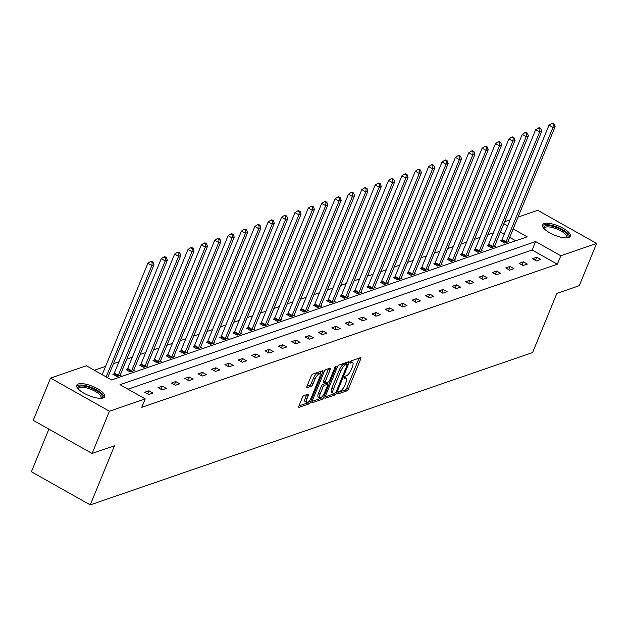 <?xml version="1.0" encoding="UTF-8"?>
<svg xmlns="http://www.w3.org/2000/svg" width="628" height="628" viewBox="0 0 628 628"><rect width="100%" height="100%" fill="white"/><g stroke="black" fill="none" stroke-linecap="round" stroke-linejoin="round"><path stroke-width="0.94" d="M337.872 392.955A1.327 0.44 119.4 0 0 337.809 393.905A1.327 0.44 119.4 0 0 337.982 393.913L346.923 390.836A1.9 0.628 119.4 0 0 348.446 388.881L360.692 359.028A1.9 0.628 119.4 0 0 360.778 357.662A1.9 0.628 119.4 0 0 360.527 357.662L351.594 360.739A1.327 0.44 119.4 0 0 350.526 362.097A1.327 0.44 119.4 0 0 350.463 363.055A1.327 0.44 119.4 0 0 350.636 363.062L351.798 362.662A6.076 2.017 119.4 0 1 352.598 362.67A6.076 2.017 119.4 0 1 352.308 367.042L351.288 369.531A6.076 2.017 119.4 0 1 346.421 375.764L345.267 376.164A1.327 0.44 119.4 0 0 344.199 377.53A1.327 0.44 119.4 0 0 344.136 378.48A1.327 0.44 119.4 0 0 344.309 378.488L345.471 378.087A6.076 2.017 119.4 0 1 346.271 378.095A6.076 2.017 119.4 0 1 345.981 382.468L344.96 384.956A6.076 2.017 119.4 0 1 340.093 391.189L338.939 391.589A1.327 0.44 119.4 0 0 337.872 392.955M78.304 383.975A15.096 4.985 -157.7 0 1 95.071 387.445A15.096 4.985 -157.7 0 1 104.672 396.684A15.096 4.985 -157.7 0 1 103.118 397.94A15.096 4.985 -157.7 0 1 86.35 394.47A15.096 4.985 -157.7 0 1 76.742 385.231A15.096 4.985 -157.7 0 1 78.304 383.975M544.052 223.576A15.096 4.985 -157.7 0 1 560.82 227.053A15.096 4.985 -157.7 0 1 570.428 236.293A15.096 4.985 -157.7 0 1 568.866 237.549A15.096 4.985 -157.7 0 1 552.106 234.079A15.096 4.985 -157.7 0 1 542.498 224.84A15.096 4.985 -157.7 0 1 544.052 223.576M303.889 395.609A1.9 0.628 119.4 0 0 302.366 397.555L298.936 405.931A1.9 0.628 119.4 0 0 298.842 407.297A1.9 0.628 119.4 0 0 299.093 407.305L309.023 403.882A1.9 0.628 119.4 0 0 310.546 401.936L322.792 372.082A1.9 0.628 119.4 0 0 322.878 370.716A1.9 0.628 119.4 0 0 322.627 370.708L312.705 374.131A1.9 0.628 119.4 0 0 311.182 376.078L307.029 386.196A1.9 0.628 119.4 0 0 306.935 387.562A1.9 0.628 119.4 0 0 307.194 387.562L311.441 386.102A1.9 0.628 119.4 0 0 312.964 384.155L315.021 379.139A5.079 1.688 119.4 0 1 319.762 373.935A5.079 1.688 119.4 0 1 319.519 377.585L311.457 397.241A5.079 1.688 119.4 0 1 306.715 402.446A5.079 1.688 119.4 0 1 306.959 398.796L308.301 395.514A1.9 0.628 119.4 0 0 308.387 394.149A1.9 0.628 119.4 0 0 308.136 394.149L303.889 395.609M518.021 217.1L537.749 210.309L596.6 243.444L579.275 285.685L556.863 293.409L532.599 352.551L90.251 504.888L114.508 445.747L92.096 453.463L109.421 411.214L50.57 378.08L86.358 365.763L111.564 379.956L527.175 236.827L513.17 228.937M596.6 243.444L560.812 255.761L535.606 241.568L119.995 384.697L145.201 398.89L109.421 411.214M145.201 398.89L141.74 407.344L557.35 264.215L560.812 255.761M325.1 396.927A1.9 0.628 119.4 0 0 325.006 398.293A1.9 0.628 119.4 0 0 325.257 398.293L335.187 394.879A1.9 0.628 119.4 0 0 336.71 392.924L348.956 363.07A1.9 0.628 119.4 0 0 349.042 361.704A1.9 0.628 119.4 0 0 348.791 361.697L338.869 365.119A1.9 0.628 119.4 0 0 337.346 367.066L325.1 396.927M322.101 399.377L312.179 402.799A1.9 0.628 119.4 0 1 311.928 402.791A1.9 0.628 119.4 0 1 312.014 401.433L324.26 371.572A1.9 0.628 119.4 0 1 325.783 369.625L330.03 368.157A1.9 0.628 119.4 0 1 330.281 368.165A1.9 0.628 119.4 0 1 330.195 369.531L325.226 381.636A1.9 0.628 119.4 0 0 325.139 383.002A1.9 0.628 119.4 0 0 325.39 383.009L328.209 382.036A1.9 0.628 119.4 0 0 329.731 380.089L334.897 367.482A1.327 0.44 119.4 0 1 336.137 366.124A1.327 0.44 119.4 0 1 336.074 367.074L323.624 397.43A1.9 0.628 119.4 0 1 322.101 399.377L320.516 398.482L312.022 401.41M92.096 453.463L33.245 420.328L50.57 378.08M48.882 429.136L31.4 471.761L90.251 504.888M113.849 374.013L112.891 374.343L116.871 376.58L121.157 375.104L120.411 374.681M140.594 364.797L139.636 365.135L143.608 367.372L147.894 365.896L147.148 365.472M167.331 355.589L166.373 355.919L170.353 358.164L174.639 356.688L173.893 356.264M194.076 346.381L193.118 346.711L197.09 348.948L201.376 347.472L200.63 347.056M220.821 337.173L219.863 337.503L223.835 339.74L228.121 338.264L227.375 337.848M247.558 327.965L246.6 328.295L250.58 330.532L254.866 329.056L254.112 328.64M274.303 318.757L273.345 319.087L277.317 321.324L281.603 319.848L280.857 319.424M301.04 309.549L300.082 309.879L304.062 312.116L308.348 310.64L307.602 310.216M327.785 300.333L326.827 300.663L330.799 302.908L335.085 301.432L334.339 301.008M354.53 291.125L353.564 291.455L357.544 293.692L361.83 292.216L361.084 291.8M381.267 281.917L380.309 282.247L384.289 284.484L388.575 283.008L387.821 282.592M408.012 272.709L407.054 273.039L411.026 275.276L415.312 273.8L414.566 273.384M434.749 263.501L433.791 263.831L437.771 266.068L442.057 264.592L441.311 264.168M461.494 254.293L460.536 254.623L464.508 256.86L468.794 255.384L468.048 254.96M488.239 245.077L487.273 245.407L491.253 247.652L495.539 246.176L494.793 245.752M515.714 240.775L509.7 237.392M504.229 234.307L500.375 232.14M493.341 232.855L487.815 234.762M479.973 237.463L474.446 239.362M466.604 242.07L461.078 243.97M453.235 246.671L447.701 248.578M439.859 251.279L434.333 253.178M426.49 255.879L420.964 257.786M413.122 260.487L407.588 262.386M399.746 265.087L394.219 266.994M386.377 269.695L380.851 271.602M373.008 274.303L367.482 276.202M359.64 278.903L354.106 280.81M346.264 283.511L340.737 285.41M332.895 288.111L327.369 290.018M319.526 292.719L313.992 294.618M306.15 297.319L300.624 299.226M292.781 301.927L287.255 303.834M279.413 306.535L273.879 308.434M266.036 311.135L260.51 313.042M252.668 315.743L247.142 317.642M239.299 320.343L233.773 322.25M225.931 324.951L220.397 326.85M212.554 329.559L207.028 331.458M199.186 334.159L193.66 336.066M185.817 338.767L180.283 340.666M172.441 343.367L166.915 345.274M159.072 347.975L153.546 349.875M145.704 352.575L140.17 354.482M132.327 357.183L126.801 359.09M118.959 361.791L113.433 363.691M105.59 366.391L94.349 370.261M501.607 240.477L500.649 240.807L504.622 243.044L508.908 241.568L508.162 241.152M474.862 249.685L473.905 250.015L477.884 252.252L482.171 250.776L481.417 250.36M448.125 258.893L447.167 259.223L451.14 261.46L455.426 259.984L454.68 259.568M421.38 268.101L420.422 268.431L424.395 270.676L428.681 269.2L427.935 268.776M394.643 277.309L393.678 277.647L397.657 279.884L401.944 278.408L401.198 277.984M367.898 286.525L366.94 286.855L370.913 289.092L375.199 287.616L374.453 287.192M341.153 295.733L340.195 296.063L344.175 298.3L348.462 296.824L347.716 296.4M314.416 304.941L313.458 305.271L317.43 307.508L321.717 306.032L320.971 305.616M287.671 314.149L286.713 314.479L290.693 316.716L294.972 315.24L294.226 314.824M260.934 323.357L259.968 323.687L263.948 325.924L268.235 324.448L267.489 324.032M234.189 332.565L233.231 332.895L237.203 335.14L241.49 333.664L240.744 333.24M207.444 341.781L206.486 342.111L210.466 344.348L214.752 342.872L214.007 342.448M180.707 350.989L179.749 351.319L183.721 353.556L188.008 352.08L187.262 351.656M153.962 360.197L153.004 360.527L156.984 362.764L161.263 361.288L160.517 360.872M127.225 369.405L126.259 369.735L130.239 371.972L134.525 370.496L133.78 370.08M504.653 221.708L510.179 219.8M507.699 225.86L503.844 223.686M557.35 264.215L532.144 250.023L127.994 389.203M532.144 250.023L535.606 241.568M144.699 392.249L148.985 390.773L152.965 393.01L148.679 394.486L144.699 392.249M158.075 387.641L162.362 386.165L166.334 388.41L162.048 389.886L158.075 387.641M171.444 383.041L175.73 381.565L179.702 383.802L175.424 385.278L171.444 383.041M184.813 378.433L189.099 376.957L193.079 379.202L188.793 380.678L184.813 378.433M198.189 373.833L202.475 372.357L206.447 374.594L202.161 376.07L198.189 373.833M211.558 369.225L215.844 367.749L219.816 369.986L215.53 371.462L211.558 369.225M224.926 364.625L229.212 363.149L233.192 365.386L228.906 366.862L224.926 364.625M238.295 360.017L242.581 358.541L246.561 360.778L242.275 362.254L238.295 360.017M251.671 355.409L255.957 353.933L259.929 356.178L255.643 357.654L251.671 355.409M265.04 350.809L269.326 349.333L273.306 351.57L269.019 353.046L265.04 350.809M278.408 346.201L282.694 344.725L286.674 346.962L282.388 348.438L278.408 346.201M291.784 341.601L296.071 340.125L300.043 342.362L295.757 343.838L291.784 341.601M305.153 336.993L309.439 335.517L313.411 337.754L309.125 339.23L305.153 336.993M318.522 332.393L322.808 330.917L326.788 333.154L322.502 334.63L318.522 332.393M331.898 327.785L336.176 326.309L340.156 328.546L335.87 330.022L331.898 327.785M345.267 323.177L349.553 321.701L353.525 323.946L349.239 325.422L345.267 323.177M358.635 318.577L362.921 317.101L366.901 319.338L362.615 320.814L358.635 318.577M372.004 313.969L376.29 312.493L380.27 314.73L375.984 316.206L372.004 313.969M385.38 309.369L389.666 307.893L393.638 310.13L389.352 311.606L385.38 309.369M398.749 304.761L403.035 303.285L407.007 305.522L402.729 306.998L398.749 304.761M412.117 300.153L416.403 298.677L420.383 300.922L416.097 302.398L412.117 300.153M425.494 295.553L429.78 294.077L433.752 296.314L429.466 297.79L425.494 295.553M438.862 290.945L443.148 289.469L447.12 291.714L442.834 293.19L438.862 290.945M452.231 286.344L456.517 284.869L460.497 287.106L456.211 288.582L452.231 286.344M465.607 281.736L469.885 280.261L473.865 282.498L469.579 283.974L465.607 281.736M478.976 277.136L483.262 275.661L487.234 277.898L482.948 279.374L478.976 277.136M492.344 272.528L496.63 271.053L500.61 273.29L496.324 274.766L492.344 272.528M505.713 267.921L509.999 266.445L513.979 268.69L509.693 270.166L505.713 267.921M519.089 263.32L523.375 261.845L527.347 264.082L523.061 265.558L519.089 263.32M532.458 258.712L536.744 257.237L540.716 259.474L536.438 260.95L532.458 258.712M536.744 257.237L535.449 260.4M523.375 261.845L522.08 265M509.999 266.445L508.704 269.608M496.63 271.053L495.335 274.208M483.262 275.661L481.966 278.816M469.885 280.261L468.59 283.424M456.517 284.869L455.221 288.024M443.148 289.469L441.853 292.632M429.78 294.077L428.477 297.232M416.403 298.677L415.108 301.84M403.035 303.285L401.739 306.448M389.666 307.893L388.371 311.048M376.29 312.493L374.995 315.656M362.921 317.101L361.626 320.256M349.553 321.701L348.257 324.864M336.176 326.309L334.881 329.464M322.808 330.917L321.512 334.072M309.439 335.517L308.144 338.68M296.071 340.125L294.775 343.281M282.694 344.725L281.399 347.888M269.326 349.333L268.03 352.489M255.957 353.933L254.662 357.096M242.581 358.541L241.285 361.697M229.212 363.149L227.917 366.305M215.844 367.749L214.548 370.913M202.475 372.357L201.172 375.513M189.099 376.957L187.803 380.121M175.73 381.565L174.435 384.721M162.362 386.165L161.066 389.329M148.985 390.773L147.69 393.937M346.271 378.095L344.686 377.2A6.076 2.017 119.4 0 0 344.395 377.114M352.598 362.67L351.013 361.775A6.076 2.017 119.4 0 0 350.722 361.689M338.147 392.414L345.329 389.941A1.9 0.628 119.4 0 0 346.852 387.986L359.09 358.156M346.593 364.059L347.355 362.199M325.108 396.904L333.594 393.976A1.9 0.628 119.4 0 0 334.528 393.112M335.211 392.869A1.327 0.44 119.4 0 0 336.278 391.511L347.025 365.3A1.327 0.44 119.4 0 0 347.088 364.342A1.327 0.44 119.4 0 0 346.915 364.342L345.698 364.758A6.076 2.017 119.4 0 0 340.823 370.999L333.476 388.913A6.076 2.017 119.4 0 0 333.185 393.277A6.076 2.017 119.4 0 0 333.994 393.293L335.211 392.869M345.596 363.596A1.327 0.44 119.4 0 0 345.502 363.447A1.327 0.44 119.4 0 0 345.322 363.447L346.915 364.342M333.185 393.277L331.6 392.382A6.076 2.017 119.4 0 1 331.89 388.018L339.238 370.104A6.076 2.017 119.4 0 1 344.105 363.863L345.322 363.447M328.593 368.66L323.64 380.741A1.9 0.628 119.4 0 0 323.546 382.107A1.9 0.628 119.4 0 0 323.797 382.114M327.942 382.13L327.117 384.148M320.076 394.203A5.079 1.688 119.4 0 0 319.833 397.854A5.079 1.688 119.4 0 0 324.574 392.657L327.416 385.725A1.9 0.628 119.4 0 0 327.502 384.36A1.9 0.628 119.4 0 0 327.251 384.36L324.433 385.333A1.9 0.628 119.4 0 0 322.91 387.28L320.076 394.203L318.482 393.309A5.079 1.688 119.4 0 0 318.239 396.959L319.833 397.854M326.05 383.684A1.9 0.628 119.4 0 0 325.916 383.465A1.9 0.628 119.4 0 0 325.665 383.465L327.251 384.36M318.482 393.309L321.324 386.385A1.9 0.628 119.4 0 1 322.847 384.438L325.665 383.465M320.516 398.482A1.9 0.628 119.4 0 0 321.881 396.872M306.715 402.446L305.122 401.551A5.079 1.688 119.4 0 1 305.365 397.893L306.7 394.643M319.762 373.935L318.168 373.04A5.079 1.688 119.4 0 0 313.427 378.237L315.021 379.139M307.037 386.173L309.847 385.207A1.9 0.628 119.4 0 0 311.37 383.261L313.427 378.237M319.982 374.147L321.191 371.203M298.944 405.916L307.43 402.988A1.9 0.628 119.4 0 0 308.748 401.48M507.95 241.898L508.005 241.67A1.939 0.644 -60.6 0 1 508.201 241.058L555.121 126.652L552.978 127.39L548.998 125.153L502.078 239.558A1.939 0.644 -60.6 0 1 501.756 240.21L501.23 241.136M553.331 124.297L554.186 124.006L552.593 123.112L551.737 123.402L553.331 124.297L552.978 127.39L506.058 241.796A1.939 0.644 -60.6 0 1 505.736 242.447L505.579 242.714M554.186 124.006L555.121 126.652M548.998 125.153L551.737 123.402M494.581 246.506L494.629 246.27A1.939 0.644 -60.6 0 1 494.825 245.666L541.752 131.26L539.609 131.998L535.629 129.753L488.71 244.166A1.939 0.644 -60.6 0 1 488.388 244.818L487.862 245.736M539.954 128.905L540.818 128.607L539.224 127.712L538.369 128.01L539.954 128.905L539.609 131.998L492.682 246.404A1.939 0.644 -60.6 0 1 492.368 247.055L492.211 247.322M540.818 128.607L541.752 131.26M535.629 129.753L538.369 128.01M481.205 251.106L481.26 250.878A1.939 0.644 -60.6 0 1 481.456 250.266L528.376 135.86L526.233 136.598L522.26 134.361L475.341 248.766A1.939 0.644 -60.6 0 1 475.019 249.418L474.485 250.344M526.586 133.513L527.442 133.214L525.856 132.32L524.992 132.618L526.586 133.513L526.233 136.598L479.313 251.004A1.939 0.644 -60.6 0 1 478.991 251.655L478.842 251.922M527.442 133.214L528.376 135.86M522.26 134.361L524.992 132.618M543.95 228.529A13.062 4.317 -157.7 0 1 555.552 227.171A13.062 4.317 -157.7 0 1 566.801 237.902M566.323 237.918A12.097 3.996 22.3 0 0 566.754 237.353A12.097 3.996 22.3 0 0 555.231 228.364A12.097 3.996 22.3 0 0 544.374 228.168A12.097 3.996 22.3 0 0 544.28 228.875M569.91 236.984A14.994 4.953 22.3 0 0 555.497 226.465A14.994 4.953 22.3 0 0 542.38 225.695M78.194 388.928A13.062 4.317 -157.7 0 1 89.796 387.562A13.062 4.317 -157.7 0 1 101.045 398.301M100.574 398.309A12.097 3.996 22.3 0 0 100.998 397.744A12.097 3.996 22.3 0 0 89.474 388.763A12.097 3.996 22.3 0 0 78.618 388.567A12.097 3.996 22.3 0 0 78.524 389.274M104.154 397.383A14.994 4.953 22.3 0 0 89.741 386.864A14.994 4.953 22.3 0 0 76.624 386.087M467.836 255.714L467.891 255.478A1.939 0.644 -60.6 0 1 468.088 254.874L515.007 140.468L512.864 141.206L508.884 138.969L461.965 253.374A1.939 0.644 -60.6 0 1 461.643 254.026L461.117 254.944M513.217 138.113L514.073 137.822L512.479 136.928L511.624 137.218L513.217 138.113L512.864 141.206L465.945 255.612A1.939 0.644 -60.6 0 1 465.623 256.263L465.474 256.53M514.073 137.822L515.007 140.468M508.884 138.969L511.624 137.218M454.468 260.314L454.515 260.086A1.939 0.644 -60.6 0 1 454.711 259.474L501.639 145.068L499.495 145.806L495.516 143.569L448.596 257.975A1.939 0.644 -60.6 0 1 448.274 258.626L447.748 259.552M499.841 142.721L500.704 142.423L499.111 141.528L498.255 141.826L499.841 142.721L499.495 145.806L452.568 260.212A1.939 0.644 -60.6 0 1 452.254 260.871L452.097 261.13M500.704 142.423L501.639 145.068M495.516 143.569L498.255 141.826M441.099 264.922L441.146 264.694A1.939 0.644 -60.6 0 1 441.343 264.082L488.262 149.676L486.119 150.414L482.147 148.177L435.228 262.583A1.939 0.644 -60.6 0 1 434.906 263.234L434.372 264.153M486.472 147.321L487.328 147.031L485.742 146.136L484.887 146.426L486.472 147.321L486.119 150.414L439.2 264.82A1.939 0.644 -60.6 0 1 438.878 265.471L438.729 265.738M487.328 147.031L488.262 149.676M482.147 148.177L484.887 146.426M427.723 269.53L427.778 269.294A1.939 0.644 -60.6 0 1 427.974 268.69L474.894 154.284L472.751 155.022L468.778 152.777L421.851 267.183A1.939 0.644 -60.6 0 1 421.529 267.834L421.003 268.76M473.104 151.929L473.959 151.631L472.366 150.736L471.51 151.034L473.104 151.929L472.751 155.022L425.831 269.428A1.939 0.644 -60.6 0 1 425.509 270.079L425.36 270.338M473.959 151.631L474.894 154.284M468.778 152.777L471.51 151.034M414.354 274.13L414.401 273.902A1.939 0.644 -60.6 0 1 414.606 273.29L461.525 158.884L459.382 159.622L455.402 157.385L408.483 271.791A1.939 0.644 -60.6 0 1 408.161 272.442L407.635 273.368M459.735 156.537L460.591 156.239L458.997 155.344L458.142 155.634L459.735 156.537L459.382 159.622L412.463 274.028A1.939 0.644 -60.6 0 1 412.141 274.679L411.984 274.946M460.591 156.239L461.525 158.884M455.402 157.385L458.142 155.634M400.986 278.738L401.033 278.502A1.939 0.644 -60.6 0 1 401.229 277.898L448.156 163.492L446.013 164.23L442.034 161.993L395.114 276.399A1.939 0.644 -60.6 0 1 394.792 277.05L394.258 277.969M446.359 161.137L447.215 160.839L445.629 159.944L444.773 160.242L446.359 161.137L446.013 164.23L399.086 278.636A1.939 0.644 -60.6 0 1 398.764 279.287L398.615 279.554M447.215 160.839L448.156 163.492M442.034 161.993L444.773 160.242M387.609 283.338L387.664 283.11A1.939 0.644 -60.6 0 1 387.861 282.498L434.78 168.092L432.637 168.83L428.665 166.593L381.738 280.999A1.939 0.644 -60.6 0 1 381.424 281.65L380.89 282.576M432.99 165.745L433.846 165.447L432.26 164.552L431.397 164.85L432.99 165.745L432.637 168.83L385.718 283.236A1.939 0.644 -60.6 0 1 385.396 283.887L385.247 284.154M433.846 165.447L434.78 168.092M428.665 166.593L431.397 164.85M374.241 287.946L374.296 287.718A1.939 0.644 -60.6 0 1 374.492 287.106L421.412 172.7L419.269 173.438L415.289 171.201L368.369 285.607A1.939 0.644 -60.6 0 1 368.047 286.258L367.521 287.177M419.622 170.345L420.477 170.055L418.884 169.16L418.028 169.45L419.622 170.345L419.269 173.438L372.349 287.844A1.939 0.644 -60.6 0 1 372.027 288.495L371.87 288.762M420.477 170.055L421.412 172.7M415.289 171.201L418.028 169.45M360.872 292.546L360.919 292.318A1.939 0.644 -60.6 0 1 361.116 291.706L408.043 177.3L405.9 178.038L401.92 175.801L355.001 290.207A1.939 0.644 -60.6 0 1 354.679 290.858L354.153 291.784M406.245 174.953L407.109 174.655L405.515 173.76L404.66 174.058L406.245 174.953L405.9 178.038L358.973 292.444A1.939 0.644 -60.6 0 1 358.659 293.103L358.502 293.362M407.109 174.655L408.043 177.3M401.92 175.801L404.66 174.058M347.496 297.154L347.551 296.926A1.939 0.644 -60.6 0 1 347.747 296.314L394.667 181.908L392.524 182.646L388.551 180.409L341.632 294.815A1.939 0.644 -60.6 0 1 341.31 295.466L340.776 296.392M392.877 179.553L393.732 179.263L392.147 178.368L391.283 178.658L392.877 179.553L392.524 182.646L345.604 297.052A1.939 0.644 -60.6 0 1 345.282 297.703L345.133 297.97M393.732 179.263L394.667 181.908M388.551 180.409L391.283 178.658M334.127 301.762L334.182 301.526A1.939 0.644 -60.6 0 1 334.379 300.922L381.298 186.516L379.155 187.254L375.183 185.009L328.256 299.415A1.939 0.644 -60.6 0 1 327.934 300.074L327.408 300.993M379.508 184.161L380.364 183.863L378.77 182.968L377.915 183.266L379.508 184.161L379.155 187.254L332.236 301.66A1.939 0.644 -60.6 0 1 331.914 302.311L331.765 302.578M380.364 183.863L381.298 186.516M375.183 185.009L377.915 183.266M320.759 306.362L320.806 306.134A1.939 0.644 -60.6 0 1 321.002 305.522L367.93 191.116L365.786 191.854L361.806 189.617L314.887 304.023A1.939 0.644 -60.6 0 1 314.565 304.674L314.039 305.601M366.132 188.769L366.995 188.471L365.402 187.576L364.546 187.874L366.132 188.769L365.786 191.854L318.867 306.26A1.939 0.644 -60.6 0 1 318.545 306.911L318.388 307.178M366.995 188.471L367.93 191.116M361.806 189.617L364.546 187.874M307.39 310.97L307.437 310.734A1.939 0.644 -60.6 0 1 307.634 310.13L354.553 195.724L352.41 196.462L348.438 194.225L301.519 308.631A1.939 0.644 -60.6 0 1 301.197 309.282L300.663 310.201M352.763 193.369L353.619 193.079L352.033 192.176L351.178 192.474L352.763 193.369L352.41 196.462L305.491 310.868A1.939 0.644 -60.6 0 1 305.169 311.519L305.02 311.786M353.619 193.079L354.553 195.724M348.438 194.225L351.178 192.474M294.014 315.57L294.069 315.342A1.939 0.644 -60.6 0 1 294.265 314.73L341.185 200.324L339.041 201.062L335.069 198.825L288.142 313.231A1.939 0.644 -60.6 0 1 287.828 313.882L287.294 314.809M339.395 197.977L340.25 197.679L338.657 196.784L337.801 197.082L339.395 197.977L339.041 201.062L292.122 315.468A1.939 0.644 -60.6 0 1 291.8 316.12L291.651 316.386M340.25 197.679L341.185 200.324M335.069 198.825L337.801 197.082M280.645 320.178L280.7 319.95A1.939 0.644 -60.6 0 1 280.897 319.338L327.816 204.932L325.673 205.67L321.693 203.433L274.774 317.839A1.939 0.644 -60.6 0 1 274.452 318.49L273.926 319.409M326.026 202.577L326.882 202.287L325.288 201.392L324.433 201.682L326.026 202.577L325.673 205.67L278.754 320.076A1.939 0.644 -60.6 0 1 278.432 320.727L278.275 320.994M326.882 202.287L327.816 204.932M321.693 203.433L324.433 201.682M267.277 324.786L267.324 324.55A1.939 0.644 -60.6 0 1 267.52 323.946L314.447 209.532L312.304 210.278L308.324 208.033L261.405 322.439A1.939 0.644 -60.6 0 1 261.083 323.09L260.549 324.017M312.65 207.185L313.505 206.887L311.92 205.992L311.064 206.29L312.65 207.185L312.304 210.278L265.377 324.684A1.939 0.644 -60.6 0 1 265.055 325.335L264.906 325.594M313.505 206.887L314.447 209.532M308.324 208.033L311.064 206.29M253.9 329.386L253.955 329.158A1.939 0.644 -60.6 0 1 254.152 328.546L301.071 214.14L298.928 214.878L294.956 212.641L248.036 327.047A1.939 0.644 -60.6 0 1 247.715 327.698L247.181 328.625M299.281 211.785L300.137 211.495L298.551 210.6L297.688 210.89L299.281 211.785L298.928 214.878L252.009 329.284A1.939 0.644 -60.6 0 1 251.687 329.936L251.538 330.202M300.137 211.495L301.071 214.14M294.956 212.641L297.688 210.89M240.532 333.994L240.587 333.758A1.939 0.644 -60.6 0 1 240.783 333.154L287.702 218.748L285.559 219.486L281.579 217.241L234.66 331.655A1.939 0.644 -60.6 0 1 234.338 332.306L233.812 333.225M285.913 216.393L286.768 216.095L285.175 215.2L284.319 215.498L285.913 216.393L285.559 219.486L238.64 333.892A1.939 0.644 -60.6 0 1 238.318 334.543L238.161 334.81M286.768 216.095L287.702 218.748M281.579 217.241L284.319 215.498M227.163 338.594L227.21 338.366A1.939 0.644 -60.6 0 1 227.407 337.754L274.334 223.348L272.191 224.086L268.211 221.849L221.291 336.255A1.939 0.644 -60.6 0 1 220.97 336.906L220.444 337.833M272.536 221.001L273.4 220.703L271.806 219.808L270.951 220.106L272.536 221.001L272.191 224.086L225.264 338.492A1.939 0.644 -60.6 0 1 224.95 339.144L224.793 339.41M273.4 220.703L274.334 223.348M268.211 221.849L270.951 220.106M213.795 343.202L213.842 342.966A1.939 0.644 -60.6 0 1 214.038 342.362L260.958 227.956L258.815 228.694L254.842 226.457L207.923 340.863A1.939 0.644 -60.6 0 1 207.601 341.514L207.067 342.433M259.168 225.601L260.023 225.311L258.438 224.416L257.574 224.706L259.168 225.601L258.815 228.694L211.895 343.1A1.939 0.644 -60.6 0 1 211.573 343.752L211.424 344.018M260.023 225.311L260.958 227.956M254.842 226.457L257.574 224.706M200.418 347.802L200.473 347.574A1.939 0.644 -60.6 0 1 200.67 346.962L247.589 232.556L245.446 233.294L241.474 231.057L194.547 345.463A1.939 0.644 -60.6 0 1 194.225 346.114L193.699 347.041M245.799 230.209L246.655 229.911L245.061 229.016L244.206 229.314L245.799 230.209L245.446 233.294L198.526 347.7A1.939 0.644 -60.6 0 1 198.205 348.359L198.056 348.619M246.655 229.911L247.589 232.556M241.474 231.057L244.206 229.314M187.05 352.41L187.097 352.182A1.939 0.644 -60.6 0 1 187.301 351.57L234.22 237.164L232.077 237.902L228.097 235.665L181.178 350.071A1.939 0.644 -60.6 0 1 180.856 350.722L180.33 351.641M232.431 234.809L233.286 234.519L231.693 233.624L230.837 233.914L232.431 234.809L232.077 237.902L185.158 352.308A1.939 0.644 -60.6 0 1 184.836 352.96L184.679 353.226M233.286 234.519L234.22 237.164M228.097 235.665L230.837 233.914M173.681 357.018L173.728 356.783A1.939 0.644 -60.6 0 1 173.925 356.178L220.844 241.772L218.709 242.51L214.729 240.265L167.809 354.671A1.939 0.644 -60.6 0 1 167.488 355.322L166.954 356.249M219.054 239.417L219.91 239.119L218.324 238.224L217.469 238.522L219.054 239.417L218.709 242.51L171.782 356.916A1.939 0.644 -60.6 0 1 171.46 357.567L171.311 357.827M219.91 239.119L220.844 241.772M214.729 240.265L217.469 238.522M160.305 361.618L160.36 361.39A1.939 0.644 -60.6 0 1 160.556 360.778L207.476 246.372L205.332 247.11L201.36 244.873L154.433 359.279A1.939 0.644 -60.6 0 1 154.119 359.93L153.585 360.857M205.686 244.025L206.541 243.727L204.948 242.832L204.092 243.122L205.686 244.025L205.332 247.11L158.413 361.516A1.939 0.644 -60.6 0 1 158.091 362.168L157.942 362.435M206.541 243.727L207.476 246.372M201.36 244.873L204.092 243.122M146.936 366.226L146.991 365.991A1.939 0.644 -60.6 0 1 147.188 365.386L194.107 250.98L191.964 251.718L187.984 249.481L141.065 363.887A1.939 0.644 -60.6 0 1 140.743 364.538L140.217 365.457M192.317 248.625L193.173 248.335L191.579 247.432L190.724 247.73L192.317 248.625L191.964 251.718L145.044 366.124A1.939 0.644 -60.6 0 1 144.723 366.776L144.566 367.042M193.173 248.335L194.107 250.98M187.984 249.481L190.724 247.73M133.568 370.826L133.615 370.599A1.939 0.644 -60.6 0 1 133.811 369.986L180.738 255.58L178.595 256.318L174.615 254.081L127.696 368.487A1.939 0.644 -60.6 0 1 127.374 369.138L126.848 370.065M178.941 253.233L179.804 252.935L178.211 252.04L177.355 252.338L178.941 253.233L178.595 256.318L131.668 370.724A1.939 0.644 -60.6 0 1 131.354 371.376L131.197 371.643M179.804 252.935L180.738 255.58M174.615 254.081L177.355 252.338M120.191 375.434L120.246 375.206A1.939 0.644 -60.6 0 1 120.443 374.594L167.362 260.188L165.219 260.926L161.247 258.689L114.327 373.095A1.939 0.644 -60.6 0 1 114.006 373.746L113.472 374.665M165.572 257.833L166.428 257.543L164.842 256.648L163.979 256.938L165.572 257.833L165.219 260.926L118.299 375.332A1.939 0.644 -60.6 0 1 117.978 375.984L117.829 376.251M166.428 257.543L167.362 260.188M161.247 258.689L163.979 256.938M107.663 377.758L153.993 264.788L151.85 265.526L147.87 263.289L102.191 374.673M152.204 262.441L153.059 262.143L151.466 261.248L150.61 261.546L152.204 262.441L151.85 265.526L106.171 376.918M153.059 262.143L153.993 264.788M147.87 263.289L150.61 261.546M344.254 377.404L345.471 378.087M350.581 361.979L351.798 362.662M359.122 358.141L360.692 359.028M346.852 387.986L348.446 388.881M345.329 389.941L346.923 390.836M347.386 362.183L348.956 363.07M335.768 392.398L336.71 392.924M333.594 393.976L335.187 394.879M344.105 363.863L345.698 364.758M339.238 370.104L340.823 370.999M331.89 388.018L333.476 388.913M328.625 368.644L330.195 369.531M323.64 380.741L325.226 381.636M335.352 366.674L336.074 367.074M322.14 396.598L323.624 397.43M322.847 384.438L324.433 385.333M321.324 386.385L322.91 387.28M306.731 394.635L308.301 395.514M305.365 397.893L306.959 398.796M311.37 383.261L312.964 384.155M309.847 385.207L311.441 386.102M306.802 387.35L307.194 387.562M321.222 371.195L322.792 372.082M309.086 401.119L310.546 401.936M307.43 402.988L309.023 403.882M502.078 239.558L506.058 241.796M501.756 240.21L505.736 242.447M488.71 244.166L492.682 246.404M488.388 244.818L492.368 247.055M475.341 248.766L479.313 251.004M475.019 249.418L478.991 251.655M461.965 253.374L465.945 255.612M461.643 254.026L465.623 256.263M448.596 257.975L452.568 260.212M448.274 258.626L452.254 260.871M435.228 262.583L439.2 264.82M434.906 263.234L438.878 265.471M421.851 267.183L425.831 269.428M421.529 267.834L425.509 270.079M408.483 271.791L412.463 274.028M408.161 272.442L412.141 274.679M395.114 276.399L399.086 278.636M394.792 277.05L398.764 279.287M381.738 280.999L385.718 283.236M381.424 281.65L385.396 283.887M368.369 285.607L372.349 287.844M368.047 286.258L372.027 288.495M355.001 290.207L358.973 292.444M354.679 290.858L358.659 293.103M341.632 294.815L345.604 297.052M341.31 295.466L345.282 297.703M328.256 299.415L332.236 301.66M327.934 300.074L331.914 302.311M314.887 304.023L318.867 306.26M314.565 304.674L318.545 306.911M301.519 308.631L305.491 310.868M301.197 309.282L305.169 311.519M288.142 313.231L292.122 315.468M287.828 313.882L291.8 316.12M274.774 317.839L278.754 320.076M274.452 318.49L278.432 320.727M261.405 322.439L265.377 324.684M261.083 323.09L265.055 325.335M248.036 327.047L252.009 329.284M247.715 327.698L251.687 329.936M234.66 331.655L238.64 333.892M234.338 332.306L238.318 334.543M221.291 336.255L225.264 338.492M220.97 336.906L224.95 339.144M207.923 340.863L211.895 343.1M207.601 341.514L211.573 343.752M194.547 345.463L198.526 347.7M194.225 346.114L198.205 348.359M181.178 350.071L185.158 352.308M180.856 350.722L184.836 352.96M167.809 354.671L171.782 356.916M167.488 355.322L171.46 357.567M154.433 359.279L158.413 361.516M154.119 359.93L158.091 362.168M141.065 363.887L145.044 366.124M140.743 364.538L144.723 366.776M127.696 368.487L131.668 370.724M127.374 369.138L131.354 371.376M114.327 373.095L118.299 375.332M114.006 373.746L117.978 375.984M345.502 363.447L347.088 364.342M323.546 382.107L325.139 383.002M325.916 383.465L327.502 384.36"/></g></svg>
